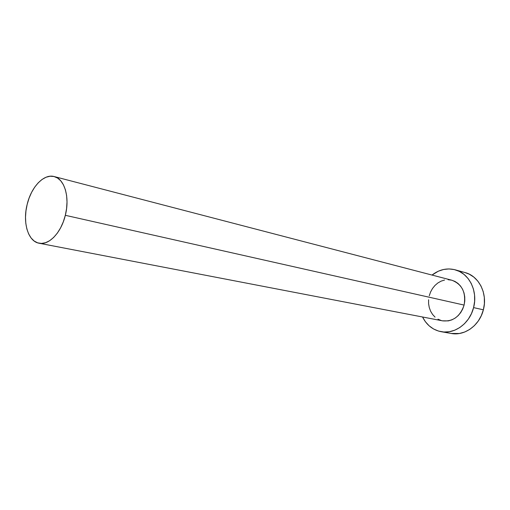 <?xml version="1.0" encoding="UTF-8"?>
<svg xmlns="http://www.w3.org/2000/svg" width="510" height="510" viewBox="0 0 510 510"><rect width="100%" height="100%" fill="white"/><g stroke="black" fill="none" stroke-linecap="round" stroke-linejoin="round"><path stroke-width="0.76" d="M39.168 243.244L442.584 320.847C452.976 321.791 460.147 316.531 464.106 305.082L65.325 215.309C61.238 232.662 48.871 245.508 39.079 243.225C28.037 241.459 22.472 222.411 27.177 204.351C31.237 186.94 43.898 173.559 54.162 176.549C64.464 178.755 70.029 197.242 65.325 215.309L464.106 305.082C466.165 292.447 462.054 284.159 451.777 280.213L454.939 281.412L457.954 283.394L460.536 286.046L462.583 289.259L464.011 292.925L464.757 296.89L464.788 300.996L464.106 305.082L462.736 308.977L460.734 312.541L458.178 315.62L455.175 318.093L451.847 319.872L448.322 320.886L442.501 320.828M441.297 331.723L451.28 333.47C464.635 336.141 479.629 325.354 483.372 309.806C487.84 293.645 478.915 276.018 465.063 272.563L455.175 269.809C469.136 273.284 478.119 291.172 473.58 307.606L483.372 309.806L473.58 307.606C469.774 323.416 454.627 334.401 441.169 331.704C432.843 330.002 426.634 325.099 422.541 316.99L425.391 321.714L429.139 325.826L433.576 328.995L438.543 331.086L443.859 332.016L449.323 331.723L454.716 330.212L459.822 327.522L464.444 323.754L468.378 319.05L471.469 313.593L473.58 307.606L474.625 301.333L474.561 295.029L473.395 288.953L471.183 283.356L468.021 278.447L464.043 274.425L459.414 271.435L454.327 269.586L448.985 268.929L443.585 269.478L438.339 271.192L432.027 275.062C439.212 269.51 446.926 267.756 455.175 269.809M441.252 320.529L437.982 319.183M435.049 317.124L432.563 314.434L430.618 311.227L429.28 307.613L428.598 303.737L428.585 299.746M429.254 295.774L430.58 291.981L432.499 288.494L434.96 285.46L437.861 282.974L441.099 281.144L444.561 280.041M448.105 279.709L451.611 280.168M451.152 333.444L459.363 333.502L464.712 332.023L469.774 329.383L474.345 325.68L478.24 321.058L481.287 315.69L483.372 309.806L484.398 303.635L484.321 297.432L483.161 291.452L480.956 285.931L477.813 281.099L473.866 277.134L469.27 274.182L464.999 272.55M27.177 204.351L25.965 210.777L25.506 217.171L25.806 223.303L26.858 228.952L28.643 233.905L31.091 237.972L34.119 240.994L37.625 242.843L41.476 243.429L45.537 242.715L49.636 240.714L53.62 237.481L57.33 233.134L60.601 227.849L63.304 221.824L65.325 215.309L66.581 208.571L67.014 201.89L66.612 195.54L65.401 189.771L63.438 184.818L60.798 180.865L57.604 178.066L53.983 176.505L50.082 176.23L46.053 177.231L42.056 179.456L38.224 182.809L34.705 187.151L31.62 192.321L29.083 198.129L27.177 204.351M451.777 280.213L54.162 176.549"/></g></svg>
